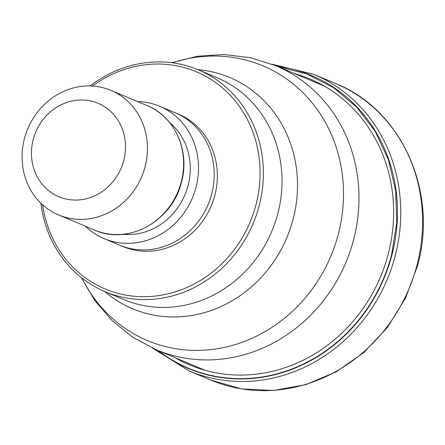 <?xml version="1.0" encoding="UTF-8"?>
<svg xmlns="http://www.w3.org/2000/svg" width="445" height="445" viewBox="0 0 445 445"><rect width="100%" height="100%" fill="white"/><g stroke="black" fill="none" stroke-linecap="round" stroke-linejoin="round"><path stroke-width="0.67" d="M277.797 66.589L306.866 73.959L333.6 87.693L356.701 107.15L375.285 131.553L388.463 159.877L395.666 190.772L396.723 223.012L391.472 255.38A158.631 145.142 -67.2 0 1 158.498 350.738M90.107 85.957A120.322 110.093 112.8 0 1 182.372 64.642A120.322 110.093 112.8 0 1 198.259 69.809A120.322 110.093 112.8 0 1 259.079 206.091A120.322 110.093 112.8 0 1 121.012 296.871A120.322 110.093 112.8 0 1 105.12 291.703A120.322 110.093 112.8 0 1 40.895 203.198M92.454 86.063A117.791 107.773 112.8 0 1 180.781 66.689A117.791 107.773 112.8 0 1 255.875 205.162A117.791 107.773 112.8 0 1 120.712 294.034A117.791 107.773 112.8 0 1 42.614 204.8M104.119 238.626L119.827 245.223A71.773 65.671 -67.2 0 0 211.664 194.154A71.773 65.671 -67.2 0 0 175.386 112.863L159.677 106.266A71.773 65.671 112.8 0 1 195.95 187.562A71.773 65.671 112.8 0 1 104.119 238.626A71.773 65.671 112.8 0 1 85.29 226.143M137.577 101.571A71.773 65.671 112.8 0 1 159.677 106.266M24.481 138.44A67.551 61.805 112.8 0 1 101.988 87.476A67.551 61.805 112.8 0 1 110.911 90.379A67.551 61.805 112.8 0 1 145.053 166.892A67.551 61.805 112.8 0 1 67.545 217.855A67.551 61.805 112.8 0 1 58.623 214.952A67.551 61.805 112.8 0 1 24.481 138.44M33.269 139.357A50.663 46.352 112.8 0 1 91.403 101.137A50.663 46.352 112.8 0 1 123.699 160.695A50.663 46.352 112.8 0 1 65.565 198.921A50.663 46.352 112.8 0 1 33.269 139.357M211.025 380.113A160.856 147.178 -67.2 0 0 416.843 265.665A160.856 147.178 -67.2 0 0 335.541 83.476C401.791 109.626 438.514 192.112 417.471 266.043L405.412 298.356L387.284 327.609L363.899 352.462L336.325 371.775L305.821 384.647L273.775 390.46L241.68 388.93L211.025 380.113L189.203 370.952L152.652 348.224M335.541 83.476L313.719 74.315A160.856 147.178 112.8 0 1 395.021 256.504A160.856 147.178 112.8 0 1 189.203 370.952M276.918 66.194A158.898 145.387 112.8 0 1 391.789 255.469A158.898 145.387 112.8 0 1 157.636 350.376M391.789 255.469L391.472 255.38M175.069 357.697A155.116 141.927 -67.2 0 0 388.101 254.546A155.116 141.927 112.8 0 0 294.345 73.508M324.266 86.069L275.594 65.638A154.098 140.998 112.8 0 1 353.486 240.178A154.098 140.998 112.8 0 1 156.312 349.82L204.973 370.246M81.897 278.058A149.008 136.337 -67.2 0 0 218.445 348.535A149.008 136.337 -67.2 0 0 338.194 234.598A149.008 136.337 -67.2 0 0 172.254 62.789M197.814 69.62A125.418 114.754 112.8 0 1 293.055 219.391A125.418 114.754 112.8 0 1 293.021 219.507A125.418 114.754 112.8 0 1 104.67 291.514M105.12 291.703L123.771 299.535A120.322 110.093 -67.2 0 0 277.73 213.923A120.322 110.093 -67.2 0 0 277.763 213.811A120.322 110.093 -67.2 0 0 216.915 77.636L198.259 69.809M121.407 245.857A71.773 65.671 -67.2 0 0 214.802 195.472A71.773 65.671 -67.2 0 0 176.943 113.542M122.892 234.32A62.906 57.555 -67.2 0 0 188.04 185.693A62.906 57.555 -67.2 0 0 169.751 122.681M94.768 230.126A67.551 61.805 -67.2 0 0 181.204 182.061A67.551 61.805 -67.2 0 0 147.061 105.554C174.852 116.518 190.293 151.139 181.454 182.216C172.438 220.915 128.21 245.501 94.768 230.126L58.623 214.952M313.719 74.315L271.889 64.147M156.312 349.82L132.944 337.349L112.251 320.773L94.902 300.659L81.429 277.691M275.594 65.638L250.324 57.694L224.002 54.54L197.497 56.242L171.664 62.712M147.061 105.554L110.911 90.379"/></g></svg>
